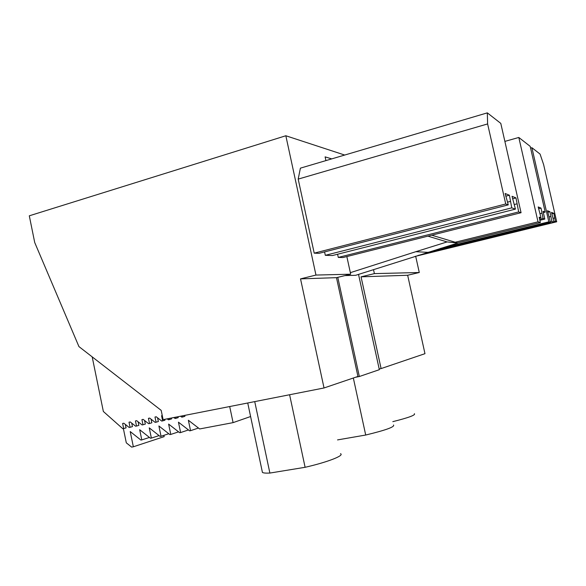 <?xml version="1.0" encoding="UTF-8"?>
<svg xmlns="http://www.w3.org/2000/svg" width="586" height="586" viewBox="0 0 586 586"><rect width="100%" height="100%" fill="white"/><g stroke="black" fill="none" stroke-linecap="round" stroke-linejoin="round"><path stroke-width="0.88" d="M229.697 406.538L233.089 422.631L199.65 428.952L188.37 420.257L190.545 430.681L189.637 430.849L178.459 422.184L180.613 432.556L179.719 432.732L168.629 424.096L170.775 434.424L169.881 434.592L158.894 425.985L161.025 436.262L160.139 436.431L149.247 427.861L151.364 438.094L150.492 438.262L139.688 429.721L141.79 439.91L140.918 440.071L130.217 431.56L133.344 446.781L131.623 447.096L126.305 442.84L123.39 428.63M337.785 277.346L359.335 376.52L355.475 377.281M358.529 274.395L379.34 369.685L359.335 376.52M431.743 235.191L457.827 243.022L355.702 275.295L344.942 275.603M163.89 435.332L164.161 436.643L133.344 446.781M149.452 437.442L141.79 439.91M159.077 435.596L151.364 438.094M168.79 433.735L161.025 436.262M178.591 431.853L170.775 434.424M188.48 429.948L180.613 432.556M198.456 428.036L190.545 430.681M250.603 416.529L233.089 422.631M427.824 252.346L415.811 251.702L350.347 272.658M415.811 251.702L447.089 241.923L427.912 236.151M457.827 243.022L447.089 241.923M379.179 368.968L381.098 368.579L361.057 276.834L374.381 273.618L419.276 272.505L415.679 256.265M285.836 135.754L29.3 215.809L34.721 242.531L78.942 346.597L161.187 410.368L163.106 419.649L324.029 387.969L300.53 278.877L315.964 275.061L285.836 135.754L344.707 155.048M315.964 275.061L350.684 274.204L346.839 256.558M325.919 160.601L325.105 156.872L331.72 158.887M374.381 273.618L373.509 269.626M337.58 254.236L338.276 257.422L342.942 257.54L521.064 212.711L500.788 123.382L487.325 112.864L300.398 168.153L298.186 179.104L314.213 253.159L319.077 253.328L508.267 204.873L505.147 193.505L509.41 195.233L511.746 207.862L515.438 209.114L512.032 196.303L515.973 197.907L512.589 198.779M324.578 251.921L325.311 255.32L332.467 255.533L515.438 209.114M361.057 276.834L407.658 275.259L419.276 272.505M381.098 368.579L424.967 353.68L407.658 275.259M300.53 278.877L336.481 277.661L350.684 274.204M324.029 387.969L357.943 376.446L336.481 277.661M180.561 416.214L181.792 417.159L182.7 416.983L184.905 416.316L184.715 415.393M173.852 417.532L175.075 418.477L175.976 418.301L178.21 417.635L178.012 416.712M167.178 418.844L168.394 419.788L169.295 419.613L171.544 418.939L171.354 418.023M92.185 356.867L103.356 411.475L122.811 428.74L123.668 428.571L122.621 423.458L123.829 423.224L129.198 427.487L130.07 427.319L129.015 422.191L130.231 421.949L135.637 426.22L136.509 426.051L135.447 420.909L136.67 420.667L142.105 424.953L142.984 424.777L141.922 419.62L143.152 419.378L148.617 423.671L149.503 423.502L148.434 418.331L149.672 418.082L155.173 422.389L156.059 422.213L154.982 417.027L156.228 416.778L161.765 421.092L164.93 420.243L164.739 419.327M156.059 422.213L158.352 421.532L157.59 417.84M149.503 423.502L151.818 422.814L151.063 419.173M142.984 424.777L145.321 424.096L144.581 420.499M136.509 426.051L138.86 425.363L138.135 421.825M130.07 427.319L132.443 426.623L131.725 423.136M123.668 428.571L126.071 427.875L125.36 424.44M515.973 197.907L518.669 211.927L521.064 212.711M518.669 211.927L338.276 257.422M516.837 203.877L514.398 204.499M511.746 207.862L325.311 255.32M510.289 201.43L507.644 202.111M509.41 195.233L505.755 196.185M314.213 253.159L505.733 203.987L508.267 204.873M487.325 112.864L487.618 123.932L505.733 203.987M487.618 123.932L298.186 179.104M455.219 242.238L538.021 221.838L540.38 222.555L539.149 217.15L541.025 217.787L538.19 206.946L541.032 208.103L543.046 218.468L544.819 219.069L543.046 211.275L545.2 212.117L530.198 146.368L518.808 137.468L538.021 221.838M504.876 141.394L518.808 137.468M543.339 212.579L545.2 212.117M539.867 220.292L544.819 219.069M543.046 218.468L539.64 219.31M541.845 213.209L540.08 213.648M538.593 208.719L541.032 208.103M541.025 217.787L539.384 218.19M457.52 242.926L540.38 222.555M440.606 248.369L548.826 221.83L550.43 222.35L547.456 210.718L549.946 211.729L551.858 221.457L554.041 222.189L551.492 212.359L553.843 213.319L555.382 221.318L556.7 221.779L543.625 164.6L540.072 154.089L531.912 147.709L548.826 221.83M530.586 148.075L531.912 147.709M414.91 256.456L556.7 221.779M555.382 221.318L553.924 221.676M554.612 217.97L553.155 218.329M551.829 213.817L553.843 213.319M554.041 222.189L417.979 255.474M551.858 221.457L550.313 221.83M550.73 216.527L549.185 216.908M549.946 211.729L547.807 212.264M550.43 222.35L427.311 252.507M182.7 416.983L182.466 415.84M175.976 418.301L175.741 417.159M169.295 419.613L169.061 418.477M162.659 420.916L161.582 415.716L162.263 415.577M353.336 378.014L365.708 435.032L337.536 439.91M393.543 425.011C394.935 426.872 385.654 430.212 365.708 435.032M414.383 413.701C415.789 415.049 408.596 417.701 392.81 421.656M254.734 401.608L269.882 473.063C265.898 473.254 263.414 473.048 262.433 472.433L262.184 471.283M289.601 394.744L305.108 467.298L269.882 473.063M340.51 453.689C344.722 455.432 327.904 462.083 305.108 467.298M247.732 402.985L262.433 472.433"/></g></svg>
